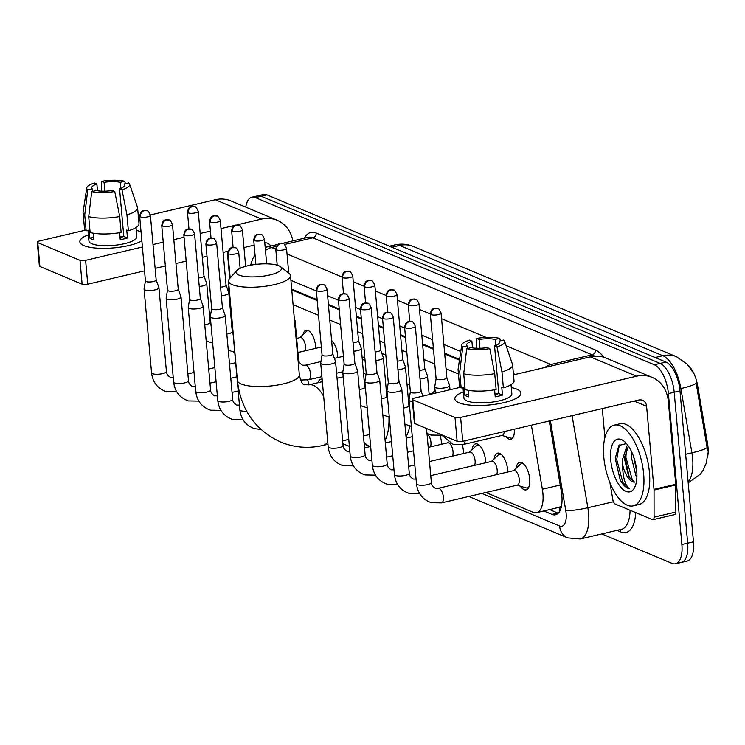 <?xml version="1.0" encoding="UTF-8"?>
<svg xmlns="http://www.w3.org/2000/svg" width="745" height="745" viewBox="0 0 745 745"><rect width="100%" height="100%" fill="white"/><g stroke="black" fill="none" stroke-linecap="round" stroke-linejoin="round"><path stroke-width="1.12" d="M331.609 340.633A13.27 5.876 76.8 0 1 337.606 355.048A13.27 5.876 76.8 0 1 337.699 357.619M303.019 334.635A13.27 5.876 76.8 0 1 306.121 330.203A13.27 5.876 76.8 0 1 315.526 345.801A13.27 5.876 76.8 0 1 315.629 348.371M516.211 468.177A14.118 6.258 76.8 0 1 519.693 462.384A14.118 6.258 76.8 0 1 529.704 478.97A14.118 6.258 76.8 0 1 526.147 489.865A14.118 6.258 76.8 0 1 520.438 486.224M494.131 458.929A14.118 6.258 76.8 0 1 497.623 453.128A14.118 6.258 76.8 0 1 507.624 469.713A14.118 6.258 76.8 0 1 507.727 472.023M472.051 449.682A14.118 6.258 76.8 0 1 475.543 443.88A14.118 6.258 76.8 0 1 485.544 460.466A14.118 6.258 76.8 0 1 485.656 462.766M462.17 444.728A14.118 6.258 76.8 0 1 463.465 451.219A14.118 6.258 76.8 0 1 463.576 453.519M440.09 435.471A14.118 6.258 76.8 0 1 441.394 441.971A14.118 6.258 76.8 0 1 441.496 444.271M317.994 382.716A14.118 6.258 76.8 0 1 320.993 379.131A14.118 6.258 76.8 0 1 322.138 379.093M307.62 379.978A14.118 6.258 76.8 0 1 308.737 384.886M561.609 505.343A24.883 11.026 76.8 0 1 558.946 507.392L559.16 507.475A8.297 3.678 -103.2 0 0 561.264 507.056M707.508 457.402A22.397 9.918 -103.2 0 0 707.527 443.377L697.646 385.705A22.397 9.918 -103.2 0 0 688.287 365.413M459.469 360.142L444.728 353.968M433.478 349.256L422.648 344.721M405.513 337.541L400.568 335.464M383.442 328.294L378.488 326.217M361.362 319.037L356.408 316.97M339.282 309.79L328.452 305.254M317.202 300.542L291.761 289.88M485.852 492.482L533.085 512.271A24.883 11.026 -103.2 0 0 536.633 512.662L558.946 507.392M458.445 373.934L446.041 368.738M434.801 364.026L423.961 359.49M406.835 352.31L401.89 350.243M384.755 343.063L379.81 340.987M362.675 333.816L357.73 331.739M340.605 324.569L329.765 320.024M318.525 315.312L293.083 304.658M536.633 512.662A24.883 11.026 -103.2 0 0 542.36 489.232L531.39 425.199M514.246 429.222A13.27 5.876 76.8 0 1 510.884 439.299A13.27 5.876 76.8 0 1 506.134 436.7M245.757 207.11A24.883 11.026 76.8 0 1 251.857 197.22A24.883 11.026 76.8 0 1 255.405 197.611L654.324 364.752A24.883 11.026 76.8 0 1 668.405 393.593L681.88 544.539L687.672 543.179A24.883 11.026 76.8 0 1 681.396 562.4A24.883 11.026 76.8 0 0 687.672 543.179L674.197 392.233L687.672 543.179L693.465 541.82A24.883 11.026 76.8 0 1 687.188 561.041L675.603 563.751A24.883 11.026 76.8 0 1 672.055 563.369L601.792 533.932M654.324 364.752L660.117 363.392A24.883 11.026 76.8 0 1 674.197 392.233A24.883 11.026 76.8 0 0 660.117 363.392L261.197 196.261L660.117 363.392L665.909 362.033A24.883 11.026 76.8 0 1 679.989 390.874L693.465 541.82M251.857 197.22L257.649 195.87A24.883 11.026 76.8 0 1 261.197 196.261A24.883 11.026 76.8 0 0 257.649 195.87L263.432 194.51A24.883 11.026 76.8 0 1 266.989 194.901L665.909 362.033M707.601 450.436L696.128 383.088A29.027 3.529 170.3 0 1 680.893 388.564A33.171 14.695 -103.2 0 0 662.854 355.728L399.627 245.44A29.027 24.781 -67.3 0 1 413.326 246.474L676.553 356.753A29.027 24.781 112.7 0 0 662.854 355.728L655.153 357.526M681.88 544.539A24.883 11.026 76.8 0 1 675.603 563.751M543.859 510.968L552.026 514.395A24.883 11.026 -103.2 0 0 555.584 514.786A24.883 11.026 -103.2 0 0 561.311 491.355L549.251 421.009M459.581 359.416L444.653 353.167M433.404 348.455L422.573 343.911M405.448 336.74L400.493 334.663M383.368 327.483L378.423 325.416M361.288 318.236L356.343 316.159M339.208 308.989L328.377 304.444M317.137 299.732L291.686 289.079M558.266 513.203A24.883 11.026 76.8 0 1 557.819 513.035L549.652 509.617M231.611 315.684A41.469 18.374 76.8 0 1 230.429 310.777M228.492 291.947A41.469 18.374 76.8 0 1 228.929 285.624M83.934 245.636A33.171 9.089 174.9 0 1 88.376 234.75A33.171 9.089 174.9 0 0 79.845 241.79A33.171 9.089 174.9 0 0 83.934 245.636A33.171 9.089 174.9 0 0 84.548 245.878A33.171 9.089 174.9 0 0 113.519 247.917A33.171 9.089 174.9 0 0 141.857 240.849A33.171 9.089 174.9 0 1 112.905 247.973A33.171 9.089 174.9 0 1 83.934 245.636M136.288 230.466A33.171 9.089 174.9 0 1 141.047 231.742A33.171 9.089 174.9 0 0 136.288 230.466M292.878 240.896A33.171 28.319 112.7 0 0 277.177 220.278L230.95 200.908A33.171 28.319 112.7 0 0 215.296 199.725L150.36 214.951M277.177 220.278A33.171 28.319 112.7 0 0 261.523 219.095L236.863 224.878M139.771 217.438L138.477 217.736M85.349 230.196L39.392 240.97A4.144 1.136 -5.1 0 0 37.25 242.181A4.144 1.136 -5.1 0 0 37.762 242.656L39.885 266.496A4.144 1.136 174.9 0 1 39.373 266.012L37.25 242.181M80.004 260.359A4.144 1.136 -5.1 0 0 85.619 260.34L87.742 284.18A4.144 1.136 174.9 0 1 82.127 284.19L80.004 260.359L37.762 242.656M234.731 225.381L221.014 228.594M210.407 231.08L200.191 233.474M184.043 237.264L173.827 239.657M163.23 242.144L153.014 244.537M142.407 247.023L85.619 260.34M82.127 284.19L39.885 266.496M87.742 284.18L144.539 270.863M155.137 268.377L165.353 265.984M175.96 263.497L186.166 261.095M202.323 257.314L206.989 256.215M223.137 252.434L228.166 251.251M243.95 247.545L254.166 245.152M264.782 242.768A8.297 7.077 -67.3 0 1 267.567 243.224A8.297 7.077 -67.3 0 1 270.686 246.092M227.3 251.456L229.711 278.434M92.427 191.409L92.194 188.867A16.586 4.545 174.9 0 1 91.682 187.889A16.586 4.545 174.9 0 1 96.869 184.024L97.474 190.767M104.896 191.158L104.104 182.329A16.586 4.545 174.9 0 1 120.234 182.292L120.774 188.336M119.936 236.51A16.586 4.545 174.9 0 1 122.916 236.752M93.19 233.176L93.777 239.76A24.054 6.593 174.9 0 1 91.467 239.005A24.054 6.593 174.9 0 1 89.791 238.093L89.083 230.149L86.141 230.838A27.369 7.497 174.9 0 1 84.492 228.566L83.068 212.679A27.369 7.497 174.9 0 1 83.086 212.176L86.737 187.936A21.568 5.913 174.9 0 1 94.419 183L96.869 184.024M136.028 227.56L136.838 236.705A24.054 6.593 174.9 0 1 119.135 244.714A24.054 6.593 174.9 0 1 91.896 243.764A24.054 6.593 174.9 0 1 88.925 240.98L87.985 230.401M119.6 232.691L120.224 239.694A24.054 6.593 174.9 0 0 127.46 238L126.752 230.056L128.373 230.736L126.948 214.839L121.994 189.826L119.545 188.792L123.8 236.463A16.586 4.545 -5.1 0 1 120.029 237.506M124.396 185.989L124.219 183.959L128.671 182.916A21.568 5.913 174.9 0 1 129.602 184.108L137.49 207.324A27.369 7.497 174.9 0 1 137.592 207.808L139.008 223.705A27.369 7.497 174.9 0 1 128.373 230.736M121.128 232.431A27.369 7.497 174.9 0 1 90.126 232.505L88.711 216.618L91.728 191.577L96.18 190.534A16.586 4.545 174.9 0 0 112.299 190.496L114.758 191.521L119.712 216.544L121.128 232.431M137.592 207.808A27.369 7.497 174.9 0 1 126.948 214.839M119.712 216.544A27.369 7.497 174.9 0 1 88.711 216.618M125.458 183.67L124.685 181.249L120.234 182.292M104.104 182.329L101.655 181.305L101.348 191.13M101.655 181.305A21.568 5.913 174.9 0 1 124.685 181.249M129.602 184.108A21.568 5.913 174.9 0 1 121.994 189.826M114.758 191.521A21.568 5.913 174.9 0 1 91.728 191.577M124.219 183.959A16.586 4.545 174.9 0 1 124.722 184.937A16.586 4.545 174.9 0 1 119.545 188.792M92.194 188.867L87.742 189.91L84.725 214.942L86.141 230.838M84.725 214.942A27.369 7.497 174.9 0 1 83.068 212.679M87.742 189.91A21.568 5.913 174.9 0 1 86.737 187.936M93.544 237.208L89.791 238.093M127.46 238L123.8 236.463M643.652 473.848A41.469 18.374 76.8 0 1 633.194 505.874A41.469 18.374 76.8 0 1 603.804 457.151A41.469 18.374 76.8 0 1 614.262 425.125A41.469 18.374 76.8 0 1 643.652 473.848M614.262 425.125L620.054 423.765A41.469 18.374 76.8 0 1 649.444 472.488A41.469 18.374 76.8 0 1 638.986 504.514L633.194 505.874M610.732 460.056A27.034 11.976 76.8 0 1 624.124 441.263A27.034 11.976 76.8 0 1 636.714 470.942A27.034 11.976 76.8 0 1 634.852 487.034A27.034 11.976 76.8 0 1 621.162 487.649A27.034 11.976 76.8 0 1 610.732 460.056M626.48 443.554L618.909 445.463L615.547 457.29L615.538 460.047L620.222 480.078C623.137 485.144 626.182 488.04 629.348 488.776C624.897 484.744 622.671 476.716 622.662 464.712A18.746 8.307 76.8 0 0 634.647 482.136L628.724 476.753L624.617 459.404L624.645 457.542L628.435 446.097M627.914 445.37L626.964 445.92L622.317 459.944L622.662 464.712M633.809 457.234L636.826 472.321M631.9 452.355L631.509 457.784L635.876 475.58L636.882 477.173M634.097 458.101L636.733 471.073M624.729 456.173L629.432 477.955M615.556 457.095L615.556 459.74L620.222 480.078M626.48 449.002L625.902 457.309L632.822 481.605M619.328 444.961L616.711 459.469L622.857 482.564L629.348 488.776M238.894 275.045A22.806 6.249 -5.1 0 0 267.818 275.389A22.806 6.249 -5.1 0 0 280.418 266.663A22.806 6.249 -5.1 0 0 278.704 265.714A22.806 6.249 -5.1 0 0 256.094 264.373A22.806 6.249 -5.1 0 0 236.863 270.547A22.806 6.249 -5.1 0 0 238.894 275.045M280.418 266.663L288.986 273.257A31.104 8.521 174.9 0 1 290.485 275.557A31.104 8.521 174.9 0 1 267.585 285.912A31.104 8.521 174.9 0 1 232.356 284.692A31.104 8.521 174.9 0 1 228.529 281.089A31.104 8.521 174.9 0 1 229.6 278.555L236.863 270.547M388.937 417.042A45.613 20.208 76.8 0 1 385.1 440.407M369.939 446.618A45.613 20.208 76.8 0 1 364.016 442.306M409.769 426.038A45.613 20.208 76.8 0 1 406.025 436.738M366.019 374.502A31.104 13.783 -103.2 0 0 363.513 373.226M362.275 359.323A45.613 20.208 76.8 0 1 365.078 360.701M381.952 353.661A45.613 20.208 76.8 0 1 385.826 355.058M145.424 280.865L144.083 288.892A7.469 2.049 -5.1 0 0 144.074 289.041A7.469 2.049 -5.1 0 0 144.996 289.907A7.469 2.049 -5.1 0 0 155.1 289.88A7.469 2.049 -5.1 0 0 158.946 287.719A7.469 2.049 -5.1 0 0 158.918 287.57L156.171 279.906M145.433 280.809A5.392 1.481 -5.1 0 0 145.433 280.912A5.392 1.481 -5.1 0 0 146.095 281.536A5.392 1.481 -5.1 0 0 153.395 281.517A5.392 1.481 -5.1 0 0 156.171 279.952A5.392 1.481 -5.1 0 0 156.152 279.85M167.504 290.112L166.163 298.149A7.469 2.049 -5.1 0 0 166.154 298.298A7.469 2.049 -5.1 0 0 167.076 299.155A7.469 2.049 -5.1 0 0 177.18 299.136A7.469 2.049 -5.1 0 0 181.026 296.966A7.469 2.049 -5.1 0 0 180.988 296.827L178.241 289.153M167.513 290.056A5.392 1.481 -5.1 0 0 167.513 290.168A5.392 1.481 -5.1 0 0 168.174 290.792A5.392 1.481 -5.1 0 0 175.475 290.774A5.392 1.481 -5.1 0 0 178.251 289.209A5.392 1.481 -5.1 0 0 178.232 289.107M189.584 299.36L188.243 307.396A7.469 2.049 -5.1 0 0 188.234 307.545A7.469 2.049 -5.1 0 0 189.156 308.411A7.469 2.049 -5.1 0 0 199.25 308.383A7.469 2.049 -5.1 0 0 203.106 306.214A7.469 2.049 -5.1 0 0 203.068 306.074L200.321 298.4M189.593 299.313A5.392 1.481 -5.1 0 0 189.593 299.416A5.392 1.481 -5.1 0 0 190.254 300.039A5.392 1.481 -5.1 0 0 197.546 300.021A5.392 1.481 -5.1 0 0 200.331 298.456A5.392 1.481 -5.1 0 0 200.303 298.354M211.664 308.616L210.314 316.644A7.469 2.049 -5.1 0 0 210.314 316.793A7.469 2.049 -5.1 0 0 211.235 317.659A7.469 2.049 -5.1 0 0 221.33 317.631A7.469 2.049 -5.1 0 0 225.176 315.47A7.469 2.049 -5.1 0 0 225.148 315.321L222.401 307.657M211.673 308.56A5.392 1.481 -5.1 0 0 211.664 308.663A5.392 1.481 -5.1 0 0 212.334 309.287A5.392 1.481 -5.1 0 0 219.626 309.268A5.392 1.481 -5.1 0 0 222.41 307.704A5.392 1.481 -5.1 0 0 222.383 307.601M322.268 380.63A12.441 5.513 -103.2 0 0 321.589 381.114L320.499 382.129M232.477 325.388L232.393 325.9A7.469 2.049 -5.1 0 0 232.393 326.04A7.469 2.049 -5.1 0 0 232.57 326.44M430.387 446.879A7.469 3.306 -103.2 0 0 430.955 442.325A7.469 3.306 -103.2 0 0 427.015 433.813M322.054 354.862L320.704 362.899A7.469 2.049 -5.1 0 0 320.704 363.048A7.469 2.049 -5.1 0 0 321.617 363.905A7.469 2.049 -5.1 0 0 331.721 363.886A7.469 2.049 -5.1 0 0 335.567 361.716A7.469 2.049 -5.1 0 0 335.539 361.576L332.792 353.903M322.063 354.806A5.392 1.481 -5.1 0 0 322.054 354.918A5.392 1.481 -5.1 0 0 322.725 355.542A5.392 1.481 -5.1 0 0 330.016 355.523A5.392 1.481 -5.1 0 0 332.801 353.959A5.392 1.481 -5.1 0 0 332.773 353.856M452.466 456.126A7.469 3.306 -103.2 0 0 453.035 451.572A7.469 3.306 -103.2 0 0 447.745 442.809L428.226 447.382M344.134 364.109L342.784 372.146A7.469 2.049 -5.1 0 0 342.784 372.295A7.469 2.049 -5.1 0 0 343.696 373.161A7.469 2.049 -5.1 0 0 353.8 373.133A7.469 2.049 -5.1 0 0 357.647 370.963A7.469 2.049 -5.1 0 0 357.619 370.824L354.871 363.15M344.143 364.063A5.392 1.481 -5.1 0 0 344.134 364.165A5.392 1.481 -5.1 0 0 344.795 364.789A5.392 1.481 -5.1 0 0 352.096 364.771A5.392 1.481 -5.1 0 0 354.871 363.206A5.392 1.481 -5.1 0 0 354.853 363.104M474.546 465.374A7.469 3.306 -103.2 0 0 475.114 460.829A7.469 3.306 -103.2 0 0 469.825 452.057L429.483 461.509M366.205 373.366L364.864 381.393A7.469 2.049 -5.1 0 0 364.854 381.542A7.469 2.049 -5.1 0 0 365.776 382.409A7.469 2.049 -5.1 0 0 375.88 382.381A7.469 2.049 -5.1 0 0 379.726 380.22A7.469 2.049 -5.1 0 0 379.699 380.071L376.951 372.407M366.214 373.31A5.392 1.481 -5.1 0 0 366.214 373.413A5.392 1.481 -5.1 0 0 366.875 374.037A5.392 1.481 -5.1 0 0 374.176 374.018A5.392 1.481 -5.1 0 0 376.951 372.453A5.392 1.481 -5.1 0 0 376.933 372.351M479.743 445.678A12.441 5.513 -103.2 0 0 477.368 445.175A12.441 5.513 -103.2 0 0 476.13 445.864L469.415 452.15M496.626 474.621A7.469 3.306 -103.2 0 0 497.185 470.076A7.469 3.306 -103.2 0 0 491.896 461.304L430.75 475.645M388.285 382.613L386.944 390.65A7.469 2.049 -5.1 0 0 386.934 390.79A7.469 2.049 -5.1 0 0 387.856 391.656A7.469 2.049 -5.1 0 0 397.96 391.637A7.469 2.049 -5.1 0 0 401.806 389.467A7.469 2.049 -5.1 0 0 401.769 389.328L399.022 381.654M388.294 382.558A5.392 1.481 -5.1 0 0 388.294 382.669A5.392 1.481 -5.1 0 0 388.955 383.293A5.392 1.481 -5.1 0 0 396.247 383.275A5.392 1.481 -5.1 0 0 399.031 381.71A5.392 1.481 -5.1 0 0 399.003 381.598M501.823 454.925A12.441 5.513 -103.2 0 0 499.448 454.422A12.441 5.513 -103.2 0 0 498.209 455.111L491.495 461.397M516.983 485.181L525.793 487.835A12.441 5.513 -103.2 0 0 527.209 487.9A12.441 5.513 -103.2 0 0 529.108 486.392M431.355 482.453A7.469 2.049 -5.1 0 1 426.084 484.902A7.469 2.049 -5.1 0 1 417.647 484.734A7.469 2.049 -5.1 0 1 417.405 484.641A7.469 2.049 -5.1 0 1 416.483 483.784C417.638 493.33 422.583 499.634 431.336 502.689L441.524 502.875L517.384 485.088A7.469 3.306 -103.2 0 0 519.265 479.324A7.469 3.306 -103.2 0 0 513.976 470.551L438.116 488.347L435.406 488.32C432.696 486.671 431.346 484.716 431.355 482.453L426.54 428.487M410.365 391.861L409.024 399.897A7.469 2.049 -5.1 0 0 409.014 400.046A7.469 2.049 -5.1 0 0 409.936 400.912A7.469 2.049 -5.1 0 0 412.451 401.443M410.374 391.805A5.392 1.481 -5.1 0 0 410.374 391.917A5.392 1.481 -5.1 0 0 411.035 392.541A5.392 1.481 -5.1 0 0 418.327 392.522A5.392 1.481 -5.1 0 0 421.111 390.957A5.392 1.481 -5.1 0 0 421.083 390.855M523.903 464.172A12.441 5.513 -103.2 0 0 521.528 463.669A12.441 5.513 -103.2 0 0 520.289 464.358L513.575 470.654M199.26 286.443A7.469 2.049 -5.1 0 0 202.91 285.884A7.469 2.049 -5.1 0 0 206.756 283.715A7.469 2.049 -5.1 0 0 206.728 283.575L203.981 275.911M198.496 277.932A5.392 1.481 -5.1 0 0 201.206 277.522A5.392 1.481 -5.1 0 0 203.981 275.957A5.392 1.481 -5.1 0 0 203.962 275.855M221.33 295.69A7.469 2.049 -5.1 0 0 224.99 295.132A7.469 2.049 -5.1 0 0 228.836 292.971A7.469 2.049 -5.1 0 0 228.808 292.822L226.061 285.158M220.576 287.179A5.392 1.481 -5.1 0 0 223.286 286.769A5.392 1.481 -5.1 0 0 226.061 285.205A5.392 1.481 -5.1 0 0 226.042 285.102M304.938 350.876A7.469 3.306 -103.2 0 0 305.497 346.323A7.469 3.306 -103.2 0 0 300.207 337.56L296.65 338.388M308.43 330.612A12.441 5.513 -103.2 0 0 307.76 330.678A12.441 5.513 -103.2 0 0 306.521 331.357L299.807 337.653M294.592 321.542A7.469 2.049 -5.1 0 0 295.076 320.722A7.469 2.049 -5.1 0 0 295.039 320.574L294.322 318.571M353.8 351.193A7.469 2.049 -5.1 0 0 357.46 350.634A7.469 2.049 -5.1 0 0 361.306 348.474A7.469 2.049 -5.1 0 0 361.269 348.325L358.522 340.661M353.046 342.681A5.392 1.481 -5.1 0 0 355.756 342.272A5.392 1.481 -5.1 0 0 358.531 340.707A5.392 1.481 -5.1 0 0 358.513 340.605M375.88 360.44A7.469 2.049 -5.1 0 0 379.531 359.882A7.469 2.049 -5.1 0 0 383.386 357.721A7.469 2.049 -5.1 0 0 383.349 357.572L380.602 349.908M375.117 351.929A5.392 1.481 -5.1 0 0 377.827 351.519A5.392 1.481 -5.1 0 0 380.611 349.954A5.392 1.481 -5.1 0 0 380.583 349.852M434.233 393.444A7.469 3.306 -103.2 0 0 432.677 393.053L429.12 393.891M397.96 369.688A7.469 2.049 -5.1 0 0 401.611 369.138A7.469 2.049 -5.1 0 0 405.457 366.968A7.469 2.049 -5.1 0 0 405.429 366.829L402.682 359.155M397.197 361.176A5.392 1.481 -5.1 0 0 399.907 360.776A5.392 1.481 -5.1 0 0 402.691 359.211A5.392 1.481 -5.1 0 0 402.663 359.109M420.04 378.944A7.469 2.049 -5.1 0 0 423.691 378.385A7.469 2.049 -5.1 0 0 427.537 376.216A7.469 2.049 -5.1 0 0 427.509 376.076L424.762 368.403M419.277 370.433A5.392 1.481 -5.1 0 0 421.987 370.023A5.392 1.481 -5.1 0 0 424.762 368.458A5.392 1.481 -5.1 0 0 424.743 368.356M501.916 435.434L510.725 438.079A12.441 5.513 -103.2 0 0 512.141 438.144A12.441 5.513 -103.2 0 0 512.765 437.911M465.141 440.733A7.469 3.306 -103.2 0 1 463.232 444.504L502.316 435.341A7.469 3.306 -103.2 0 0 504.235 431.569M436.095 378.618L434.754 386.646A7.469 2.049 -5.1 0 0 434.745 386.795A7.469 2.049 -5.1 0 0 435.667 387.661A7.469 2.049 -5.1 0 0 445.771 387.633A7.469 2.049 -5.1 0 0 449.617 385.472A7.469 2.049 -5.1 0 0 449.589 385.323L446.842 377.659M436.104 378.562A5.392 1.481 -5.1 0 0 436.104 378.665A5.392 1.481 -5.1 0 0 436.766 379.289A5.392 1.481 -5.1 0 0 444.067 379.27A5.392 1.481 -5.1 0 0 446.842 377.706A5.392 1.481 -5.1 0 0 446.823 377.603M458.939 402.747A33.171 9.089 174.9 0 1 463.381 391.861A33.171 9.089 174.9 0 0 454.85 398.91A33.171 9.089 174.9 0 0 458.939 402.747A33.171 9.089 174.9 0 0 459.553 402.998A33.171 9.089 174.9 0 0 488.701 405.019A33.171 9.089 174.9 0 0 517.03 397.867A33.171 9.089 174.9 0 0 516.844 389.169A33.171 9.089 174.9 0 1 520.932 393.015A33.171 9.089 174.9 0 1 496.515 404.06A33.171 9.089 174.9 0 1 458.939 402.747M511.293 387.586A33.171 9.089 174.9 0 1 516.844 389.169A33.171 9.089 174.9 0 0 511.293 387.586M654.045 490.042A4.144 1.835 -103.2 0 0 654.017 489.363L675.734 484.278A4.144 1.835 76.8 0 1 675.762 484.948L654.045 490.042L654.073 517.151A4.144 1.835 -103.2 0 1 652.993 519.675A4.144 1.835 -103.2 0 1 652.406 519.61L615.137 504.002A4.144 1.835 -103.2 0 1 612.884 499.895L609.941 482.732M675.734 484.278L668.321 401.201A33.171 28.319 112.7 0 0 652.182 377.398A33.171 28.319 112.7 0 0 636.528 376.216L460.624 417.461L462.747 441.291L638.661 400.046A8.297 7.077 -67.3 0 1 642.572 400.344A8.297 7.077 -67.3 0 1 646.604 406.295L654.017 489.363M675.762 484.948L675.789 512.057A4.144 1.835 76.8 0 1 674.709 514.59L652.993 519.675M652.182 377.398L605.955 358.028A33.171 28.319 112.7 0 0 590.301 356.846L513.491 374.856M460.354 387.316L414.397 398.091A4.144 1.136 -5.1 0 0 412.255 399.292A4.144 1.136 -5.1 0 0 412.767 399.776L414.9 423.607A4.144 1.136 174.9 0 1 414.388 423.132L412.255 399.292M462.747 441.291A4.144 1.136 174.9 0 1 457.141 441.31L455.009 417.47L412.767 399.776M455.009 417.47A4.144 1.136 -5.1 0 0 460.624 417.461M457.141 441.31L414.9 423.607M602.305 408.567L604.893 437.576M467.432 348.53L467.199 345.978A16.586 4.545 174.9 0 1 466.687 345A16.586 4.545 174.9 0 1 471.874 341.145L472.479 347.878M479.901 348.269L479.119 339.441A16.586 4.545 174.9 0 1 495.239 339.403L495.779 345.457M494.95 393.63A16.586 4.545 174.9 0 1 497.921 393.863M468.195 390.296L468.782 396.88A24.054 6.593 174.9 0 1 466.472 396.117A24.054 6.593 174.9 0 1 464.796 395.213L464.088 387.26L461.155 387.949A27.369 7.497 174.9 0 1 459.497 385.687L458.082 369.79A27.369 7.497 174.9 0 1 458.091 369.287L461.751 345.047A21.568 5.913 174.9 0 1 469.425 340.111L471.874 341.145M511.033 384.681L511.852 393.826A24.054 6.593 174.9 0 1 494.14 401.834A24.054 6.593 174.9 0 1 466.901 400.885A24.054 6.593 174.9 0 1 463.939 398.1L462.99 387.521M494.606 389.812L495.229 396.815A24.054 6.593 174.9 0 0 502.475 395.12L501.757 387.167L503.378 387.847L501.962 371.96L496.999 346.937L494.55 345.913L498.805 393.584A16.586 4.545 -5.1 0 1 495.034 394.627M499.401 343.11L499.225 341.07L503.676 340.027A21.568 5.913 174.9 0 1 504.607 341.219L512.495 364.435A27.369 7.497 174.9 0 1 512.597 364.929L514.022 380.816A27.369 7.497 174.9 0 1 503.378 387.847M496.142 389.542A27.369 7.497 174.9 0 1 465.141 389.626L463.716 373.729L466.733 348.697L471.185 347.645A16.586 4.545 174.9 0 0 487.314 347.608L489.763 348.632L494.717 373.655L496.142 389.542M512.597 364.929A27.369 7.497 174.9 0 1 501.962 371.96M494.717 373.655A27.369 7.497 174.9 0 1 463.716 373.729M500.472 340.782L499.69 338.36L495.239 339.403M479.119 339.441L476.66 338.416L476.353 348.241M476.66 338.416A21.568 5.913 174.9 0 1 499.69 338.36M504.607 341.219A21.568 5.913 174.9 0 1 496.999 346.937M489.763 348.632A21.568 5.913 174.9 0 1 466.733 348.697M499.225 341.07A16.586 4.545 174.9 0 1 499.737 342.048A16.586 4.545 174.9 0 1 494.55 345.913M467.199 345.978L462.747 347.021L459.73 372.062L461.155 387.949M459.73 372.062A27.369 7.497 174.9 0 1 458.082 369.79M462.747 347.021A21.568 5.913 174.9 0 1 461.751 345.047M468.549 394.329L464.796 395.213M502.475 395.12L498.805 393.584M697.646 385.705L696.594 385.947M707.527 443.377L706.474 443.62M559.16 507.475A24.883 21.242 112.7 0 0 559.756 511.144M560.221 485.042L542.36 489.232M688.101 481.708A33.171 14.695 -103.2 0 0 692.636 458.445A33.171 14.695 -103.2 0 0 691.9 452.83L680.893 388.564L679.766 388.825M391.935 247.247L399.627 245.44A33.171 14.695 -103.2 0 0 394.897 244.919L389.439 246.204M707.154 447.326A29.027 3.529 170.3 0 1 691.9 452.83L685.651 454.292M266.989 194.901L255.405 197.611M679.989 390.874L668.405 393.593M481.875 493.414L559.588 525.97A16.586 7.348 -103.2 0 0 566.135 513.426A16.586 7.348 -103.2 0 0 565.772 510.614L550.369 420.748M572.076 415.663L587.852 507.745A33.171 14.695 76.8 0 1 588.587 513.37A33.171 14.695 76.8 0 1 580.215 538.989L621.479 529.313A33.171 14.695 -103.2 0 0 630.084 510.26M613.405 501.757L587.852 507.745A16.586 2.021 170.3 0 1 565.772 510.614M635.681 512.607A37.325 16.539 76.8 0 1 620.715 531.911L617.009 530.365M304.398 238.186A37.325 16.539 76.8 0 1 316.159 233.008L595.423 350.01A37.325 16.539 76.8 0 1 603.86 357.265M278.034 244.369L266.896 246.986A33.171 14.695 76.8 0 1 271.627 247.508L276.311 246.409M284.45 244.5L312.891 237.832A33.171 14.695 -103.2 0 0 308.16 237.31L281.992 243.447M506.153 345.764L550.89 364.51L592.154 354.834L312.891 237.832A4.144 3.539 112.7 0 0 316.159 233.008M544.8 367.518A16.586 14.155 -67.3 0 1 550.89 364.51A33.171 14.695 76.8 0 1 552.93 365.609M594.575 356.194A33.171 14.695 -103.2 0 0 592.154 354.834A4.144 3.539 112.7 0 0 595.423 350.01M265.471 250.562A16.586 14.155 -67.3 0 1 271.627 247.508L275.79 249.249A5.392 1.481 -5.1 0 0 276.451 249.873A5.392 1.481 -5.1 0 0 282.56 250.087A5.392 1.481 -5.1 0 0 286.527 248.29L288.734 273.061M287.03 253.961L342.02 277A5.392 1.481 -5.1 0 0 342.681 277.624A5.392 1.481 -5.1 0 0 348.79 277.838A5.392 1.481 -5.1 0 0 352.757 276.041L358.531 340.707M353.27 281.703L364.1 286.248A5.392 1.481 -5.1 0 0 364.761 286.872A5.392 1.481 -5.1 0 0 370.87 287.086A5.392 1.481 -5.1 0 0 374.837 285.288L380.611 349.954M375.34 290.96L386.18 295.495A5.392 1.481 -5.1 0 0 386.841 296.119A5.392 1.481 -5.1 0 0 392.95 296.333A5.392 1.481 -5.1 0 0 396.917 294.536L402.691 359.211M397.42 300.207L408.251 304.742A5.392 1.481 -5.1 0 0 408.921 305.376A5.392 1.481 -5.1 0 0 415.021 305.58A5.392 1.481 -5.1 0 0 418.997 303.792L424.762 368.458M419.5 309.454L430.331 313.999A5.392 1.481 -5.1 0 0 431.001 314.623A5.392 1.481 -5.1 0 0 437.101 314.837A5.392 1.481 -5.1 0 0 441.068 313.04L446.842 377.706M441.58 318.711L486.206 337.411M364.175 444.104L368.924 446.097M515.428 374.4L513.37 373.543M460.773 351.51L443.871 344.423M432.631 339.711L421.791 335.175M404.665 327.996L399.72 325.928M382.585 318.748L377.64 316.672M360.506 309.501L355.561 307.424M338.435 300.244L327.595 295.709M316.355 290.997L290.913 280.334M620.715 531.911A4.144 3.539 112.7 0 0 619.784 529.714M468.838 496.477L567.653 537.881A16.586 14.155 -67.3 0 1 559.588 525.97M557.819 513.035L552.026 514.395M261.523 219.095L215.296 199.725M266.561 247.07L265.108 246.465M327.949 444.271L323.153 445.398C308.495 448.76 294.294 447.643 280.558 442.027C255.079 430.023 240.691 409.48 237.394 380.397A31.104 8.521 -5.1 0 0 241.222 384.001A31.104 8.521 -5.1 0 0 276.451 385.221A31.104 8.521 -5.1 0 0 299.35 374.865L290.485 275.557M323.684 396.415A31.104 13.783 -103.2 0 0 313.394 385.323A31.104 13.783 -103.2 0 0 308.952 384.839L304.593 384.662C302.461 384.727 300.71 381.459 299.35 374.865M323.153 445.398A31.104 13.783 -103.2 0 0 327.735 441.906M140.33 216.869A5.392 4.6 112.7 0 1 144.567 210.602A5.392 4.6 -67.3 0 1 147.119 210.798L143.534 210.584C143.44 211.114 140.917 209.699 139.66 216.246A5.392 1.481 -5.1 0 0 140.33 216.869A5.392 1.481 -5.1 0 0 146.43 217.084A5.392 1.481 -5.1 0 0 150.397 215.286L156.171 279.952M176.584 391.879A7.469 3.306 -103.2 0 0 176.751 391.833L166.396 391.684C157.651 388.629 152.697 382.325 151.552 372.779A7.469 2.049 -5.1 0 0 152.474 373.645A7.469 2.049 -5.1 0 0 152.706 373.739A7.469 2.049 -5.1 0 0 161.153 373.906A7.469 2.049 -5.1 0 0 166.424 371.457C166.405 373.72 167.755 375.676 170.465 377.324L173.175 377.342A7.469 3.306 -103.2 0 1 173.213 377.333L173.175 377.342M162.401 226.117A5.392 4.6 112.7 0 1 166.647 219.85A5.392 4.6 -67.3 0 1 169.19 220.045L165.614 219.84C165.511 220.362 162.997 218.946 161.74 225.493A5.392 1.481 -5.1 0 0 162.401 226.117A5.392 1.481 -5.1 0 0 168.51 226.331A5.392 1.481 -5.1 0 0 172.477 224.534L178.251 289.209M198.664 401.127A7.469 3.306 -103.2 0 0 198.831 401.08L188.476 400.931C179.722 397.877 174.777 391.581 173.632 382.027A7.469 2.049 -5.1 0 0 174.544 382.893A7.469 2.049 -5.1 0 0 174.786 382.986A7.469 2.049 -5.1 0 0 183.223 383.154A7.469 2.049 -5.1 0 0 188.494 380.704C188.485 382.967 189.835 384.923 192.545 386.571L195.255 386.59A7.469 3.306 -103.2 0 1 195.283 386.59L195.255 386.59M184.481 235.373A5.392 4.6 112.7 0 1 188.727 229.106A5.392 4.6 -67.3 0 1 191.269 229.292L187.693 229.088C187.591 229.618 185.067 228.194 183.819 234.75A5.392 1.481 -5.1 0 0 184.481 235.373A5.392 1.481 -5.1 0 0 190.59 235.578A5.392 1.481 -5.1 0 0 194.557 233.79L200.331 298.456M220.744 410.374L210.556 410.188C201.802 407.133 196.857 400.829 195.702 391.283A7.469 2.049 -5.1 0 0 196.624 392.14A7.469 2.049 -5.1 0 0 196.866 392.233A7.469 2.049 -5.1 0 0 205.303 392.401A7.469 2.049 -5.1 0 0 210.574 389.952C210.565 392.215 211.915 394.17 214.625 395.819L217.335 395.846A7.469 3.306 -103.2 0 0 217.335 395.846L217.335 395.846M206.561 244.621A5.392 4.6 112.7 0 1 210.807 238.353A5.392 4.6 -67.3 0 1 213.349 238.54L209.764 238.335C209.671 238.866 207.147 237.441 205.899 243.997A5.392 1.481 -5.1 0 0 206.561 244.621A5.392 1.481 -5.1 0 0 212.67 244.835A5.392 1.481 -5.1 0 0 216.637 243.038L222.41 307.704M242.823 419.631L232.636 419.435C223.882 416.381 218.937 410.076 217.782 400.531A7.469 2.049 -5.1 0 0 218.704 401.397A7.469 2.049 -5.1 0 0 218.946 401.49A7.469 2.049 -5.1 0 0 227.383 401.648A7.469 2.049 -5.1 0 0 232.654 399.199C232.645 401.471 233.995 403.427 236.705 405.075L239.415 405.094A7.469 3.306 -103.2 0 0 239.415 405.094L239.415 405.094M228.641 253.868A5.392 4.6 112.7 0 1 232.887 247.601A5.392 4.6 -67.3 0 1 235.429 247.796L231.844 247.591C231.751 248.113 229.227 246.697 227.97 253.244A5.392 1.481 -5.1 0 0 228.641 253.868A5.392 1.481 -5.1 0 0 234.74 254.082A5.392 1.481 -5.1 0 0 238.717 252.285L240.141 268.33M260.89 429.418L254.715 428.682C245.962 425.628 241.008 419.333 239.862 409.778A7.469 2.049 -5.1 0 0 240.784 410.644A7.469 2.049 -5.1 0 0 241.017 410.737A7.469 2.049 -5.1 0 0 246.651 411.212M316.951 290.867A5.392 4.6 112.7 0 1 321.197 284.599A5.392 4.6 -67.3 0 1 323.74 284.795L320.154 284.59C320.061 285.112 317.538 283.696 316.29 290.243A5.392 1.481 -5.1 0 0 316.951 290.867A5.392 1.481 -5.1 0 0 323.06 291.081A5.392 1.481 -5.1 0 0 327.027 289.284L332.801 353.959M353.214 465.876L343.026 465.681C334.272 462.626 329.318 456.331 328.173 446.776A7.469 2.049 -5.1 0 0 329.094 447.643A7.469 2.049 -5.1 0 0 329.337 447.736A7.469 2.049 -5.1 0 0 337.774 447.903A7.469 2.049 -5.1 0 0 343.045 445.454C343.035 447.717 344.386 449.673 347.096 451.321L349.805 451.34A7.469 3.306 -103.2 0 0 349.805 451.34L349.805 451.34M339.031 300.123A5.392 4.6 112.7 0 1 343.268 293.856A5.392 4.6 -67.3 0 1 345.82 294.042L342.234 293.837C342.141 294.368 339.618 292.943 338.36 299.499A5.392 1.481 -5.1 0 0 339.031 300.123A5.392 1.481 -5.1 0 0 345.131 300.328A5.392 1.481 -5.1 0 0 349.107 298.54L354.871 363.206M375.284 475.133L365.106 474.938C356.352 471.883 351.398 465.578 350.252 456.033A7.469 2.049 -5.1 0 0 351.174 456.89A7.469 2.049 -5.1 0 0 351.407 456.983A7.469 2.049 -5.1 0 0 359.854 457.151A7.469 2.049 -5.1 0 0 365.125 454.701C365.115 456.964 366.456 458.92 369.166 460.568L371.876 460.596A7.469 3.306 -103.2 0 0 371.876 460.596L371.876 460.596M361.111 309.371A5.392 4.6 112.7 0 1 365.348 303.103A5.392 4.6 -67.3 0 1 367.89 303.29L364.314 303.085C364.221 303.615 361.697 302.191 360.44 308.747A5.392 1.481 -5.1 0 0 361.111 309.371A5.392 1.481 -5.1 0 0 367.211 309.585A5.392 1.481 -5.1 0 0 371.178 307.787L376.951 372.453M397.364 484.38A7.469 3.306 -103.2 0 0 397.532 484.334L387.176 484.185C378.432 481.13 373.478 474.826 372.332 465.28A7.469 2.049 -5.1 0 0 373.254 466.147A7.469 2.049 -5.1 0 0 373.487 466.24A7.469 2.049 -5.1 0 0 381.934 466.398A7.469 2.049 -5.1 0 0 387.204 463.949C387.186 466.221 388.536 468.177 391.246 469.825L393.956 469.844A7.469 3.306 -103.2 0 1 393.993 469.834L393.956 469.844M383.181 318.618A5.392 4.6 112.7 0 1 387.428 312.351A5.392 4.6 -67.3 0 1 389.97 312.546L386.394 312.341C386.292 312.863 383.777 311.447 382.52 317.994A5.392 1.481 -5.1 0 0 383.181 318.618A5.392 1.481 -5.1 0 0 389.29 318.832A5.392 1.481 -5.1 0 0 393.258 317.035L399.031 381.71M419.444 493.628L409.256 493.432C400.503 490.378 395.558 484.082 394.412 474.528A7.469 2.049 -5.1 0 0 395.325 475.394A7.469 2.049 -5.1 0 0 395.567 475.487A7.469 2.049 -5.1 0 0 404.004 475.655A7.469 2.049 -5.1 0 0 409.275 473.205C409.266 475.468 410.616 477.424 413.326 479.072L416.036 479.091A7.469 3.306 -103.2 0 1 416.064 479.091L416.036 479.091M405.261 327.865A5.392 4.6 112.7 0 1 409.508 321.598A5.392 4.6 -67.3 0 1 412.05 321.793L408.465 321.589C408.372 322.119 405.848 320.695 404.6 327.241A5.392 1.481 -5.1 0 0 405.261 327.865A5.392 1.481 -5.1 0 0 411.37 328.079A5.392 1.481 -5.1 0 0 415.338 326.291L421.111 390.957M441.524 502.875A7.469 3.306 -103.2 0 0 443.405 497.111A7.469 3.306 -103.2 0 0 438.954 488.385A7.469 3.306 -103.2 0 0 438.116 488.347M188.14 212.874A5.392 4.6 112.7 0 1 192.387 206.607A5.392 4.6 -67.3 0 1 194.929 206.793L191.344 206.589C191.251 207.119 188.727 205.695 187.47 212.25A5.392 1.481 -5.1 0 0 188.14 212.874A5.392 1.481 -5.1 0 0 194.24 213.089A5.392 1.481 -5.1 0 0 198.217 211.291L203.981 275.957M204.763 324.811A7.469 2.049 -5.1 0 0 210.202 322.334L206.756 283.715M210.22 222.122A5.392 4.6 112.7 0 1 214.458 215.854A5.392 4.6 -67.3 0 1 217.009 216.05L213.424 215.836C213.331 216.367 210.807 214.951 209.55 221.498A5.392 1.481 -5.1 0 0 210.22 222.122A5.392 1.481 -5.1 0 0 216.32 222.336A5.392 1.481 -5.1 0 0 220.287 220.539L226.061 285.205M226.843 334.058A7.469 2.049 -5.1 0 0 232.282 331.581L228.836 292.971M232.291 231.369A5.392 4.6 112.7 0 1 236.537 225.102A5.392 4.6 -67.3 0 1 239.08 225.297L235.504 225.092C235.401 225.614 232.887 224.198 231.63 230.745A5.392 1.481 -5.1 0 0 232.291 231.369A5.392 1.481 -5.1 0 0 238.4 231.583A5.392 1.481 -5.1 0 0 242.367 229.786L245.636 266.356M254.371 240.626A5.392 4.6 112.7 0 1 258.617 234.358A5.392 4.6 -67.3 0 1 261.16 234.545L257.584 234.34C257.481 234.871 254.958 233.446 253.71 240.002A5.392 1.481 -5.1 0 0 254.371 240.626A5.392 1.481 -5.1 0 0 260.48 240.831A5.392 1.481 -5.1 0 0 264.447 239.043L266.663 263.842M276.451 249.873A5.392 4.6 112.7 0 1 280.697 243.606A5.392 4.6 -67.3 0 1 283.24 243.792L279.654 243.587C279.561 244.118 277.038 242.693 275.79 249.249L277.205 265.183M321.915 376.653L308.681 379.754A7.469 3.306 -103.2 0 0 310.563 373.99A7.469 3.306 -103.2 0 0 306.121 365.255A7.469 3.306 -103.2 0 0 305.273 365.218L302.563 365.199C299.853 363.551 298.503 361.595 298.522 359.332L295.076 320.722M298.037 360.152A7.469 2.049 -5.1 0 0 298.522 359.332M342.681 277.624A5.392 4.6 112.7 0 1 346.928 271.357A5.392 4.6 -67.3 0 1 349.47 271.543L345.894 271.338C345.792 271.869 343.277 270.444 342.02 277L343.501 293.632M359.304 389.56A7.469 2.049 -5.1 0 0 364.752 387.083L361.306 348.474M364.761 286.872A5.392 4.6 112.7 0 1 369.008 280.604A5.392 4.6 -67.3 0 1 371.55 280.8L367.974 280.586C367.872 281.116 365.348 279.701 364.1 286.248L365.581 302.88M381.384 398.808A7.469 2.049 -5.1 0 0 386.832 396.331L383.386 357.721M386.841 296.119A5.392 4.6 112.7 0 1 391.088 289.852A5.392 4.6 -67.3 0 1 393.63 290.047L390.045 289.842C389.952 290.364 387.428 288.948 386.18 295.495L387.661 312.127M403.464 408.055A7.469 2.049 -5.1 0 0 408.912 405.578L405.457 366.968M408.921 305.376A5.392 4.6 112.7 0 1 413.168 299.108A5.392 4.6 -67.3 0 1 415.71 299.294L412.125 299.09C412.032 299.62 409.508 298.196 408.251 304.752L409.741 321.384M441.152 435.257A7.469 3.306 -103.2 0 0 441.319 435.21L430.964 435.061L426.978 433.441M431.001 314.623A5.392 4.6 112.7 0 1 435.238 308.356A5.392 4.6 -67.3 0 1 437.781 308.551L434.205 308.337C434.112 308.868 431.588 307.443 430.331 313.999L436.104 378.665M636.528 376.216L590.301 356.846M646.604 406.295L634.191 401.099M654.073 517.151L675.789 512.057M707.75 453.444L706.372 462.962L702.963 470.579L700.402 474.118L688.203 482.853M692.571 371.829L687.244 364.231L676.553 356.753M413.326 246.474C407.375 244.015 401.229 243.503 394.897 244.919M266.896 246.986L265.201 247.461M255.041 254.93L252.723 258.804L250.581 265.211M567.653 537.881L580.215 538.989M342.886 443.703L349.396 446.432M369.585 434.512L363.448 435.946M348.772 439.392L342.635 440.826M362.107 357.46L364.733 356.846M237.394 380.397L228.529 281.089M343.184 376.812L337.047 378.246M322.362 381.691L308.952 384.839M166.424 371.457L158.946 287.719M235.662 362.694L229.525 364.128M214.839 367.574L208.702 369.017M194.026 372.453L187.889 373.897M151.552 372.779L144.074 289.041M139.66 216.246L145.433 280.912M150.397 215.286C148.795 211.794 147.706 210.295 147.119 210.798M188.494 380.704L181.026 296.966M236.919 376.821L230.782 378.264M216.106 381.701L209.969 383.144M173.632 382.027L166.154 298.298M161.74 225.493L167.513 290.168M172.477 224.534C170.875 221.042 169.785 219.542 169.19 220.045M210.574 389.952L203.106 306.214M238.186 390.957L232.049 392.392M195.702 391.283L188.234 307.545M183.819 234.75L189.593 299.416M194.557 233.79C192.955 230.289 191.856 228.79 191.269 229.292M232.654 399.199L225.176 315.47M217.782 400.531L210.314 316.793M205.899 243.997L211.664 308.663M216.637 243.038C215.035 239.545 213.936 238.046 213.349 238.54M239.862 409.778L232.393 326.04M227.97 253.244L230.177 277.913M238.717 252.285C237.115 248.793 236.016 247.293 235.429 247.796M343.045 445.454L335.567 361.716M412.283 436.691L406.146 438.135M391.47 441.571L385.333 443.014M370.647 446.46L364.51 447.894M328.173 446.776L320.704 363.048M316.29 290.243L322.054 354.918M327.027 289.284C325.425 285.791 324.326 284.292 323.74 284.795M365.125 454.701L357.647 370.963M447.335 442.903L448.136 442.158M413.55 450.827L407.413 452.262M392.727 455.707L386.59 457.141M350.252 456.033L342.784 372.295M338.36 299.499L344.134 364.165M349.107 298.54C347.505 295.039 346.406 293.539 345.82 294.042M387.204 463.949L379.726 380.22M477.368 445.175L478.802 444.84M414.807 464.954L408.67 466.398M372.332 465.28L364.854 381.542M360.44 308.747L366.214 373.413M371.178 307.787C369.576 304.295 368.486 302.796 367.89 303.29M409.275 473.205L401.806 389.467M499.448 454.422L500.882 454.087M394.412 474.528L386.934 390.79M382.52 317.994L388.294 382.669M393.258 317.035C391.656 313.543 390.566 312.043 389.97 312.546M527.209 487.9L528.633 487.565M421.102 390.901L422.955 396.079M521.528 463.669L522.962 463.334M416.483 483.784L409.014 400.046M404.6 327.241L410.374 391.917M415.338 326.291C413.736 322.79 412.637 321.291 412.05 321.793M206.197 340.94L212.66 343.091M232.412 324.596L231.676 324.773M210.202 322.334L211.086 325.463M187.47 212.25L188.96 228.883M198.217 211.291C196.615 207.79 195.516 206.3 194.929 206.793M228.277 350.197L234.74 352.348M232.282 331.581L233.166 334.71M209.55 221.498L211.04 238.13M220.287 220.539C218.695 217.046 217.596 215.547 217.009 216.05M307.76 330.678L308.3 330.547M231.63 230.745L233.111 247.377M242.367 229.786C240.765 226.294 239.676 224.794 239.08 225.297M321.356 347.021L297.907 352.525M253.71 240.002L255.889 264.401M264.447 239.043C262.845 235.541 261.746 234.042 261.16 234.545M342.849 371.746L336.6 373.208M343.436 356.278L334.403 358.392M320.937 361.548L305.273 365.218M308.681 379.754L300.57 380.034M286.527 248.29C284.925 244.798 283.826 243.298 283.24 243.792M360.748 405.69L367.201 407.841M409.666 384.02L407.04 384.644M387.167 389.3L386.217 389.523M364.752 387.083L365.627 390.212M352.757 276.041C351.156 272.54 350.066 271.05 349.47 271.543M382.828 414.946L389.281 417.098M432.268 393.146L435.08 390.52M409.247 398.547L408.297 398.771M386.832 396.331L387.707 399.46M374.837 285.288C373.236 281.796 372.137 280.297 371.55 280.8M404.908 424.194L411.361 426.345M408.912 405.578L409.787 408.716M396.917 294.536C395.316 291.044 394.217 289.544 393.63 290.047M429.185 394.627L427.537 376.216M418.997 303.792C417.396 300.291 416.297 298.792 415.71 299.294M512.141 438.144L512.681 438.023M440.919 434.512L453.044 444.309L463.232 444.504M449.999 389.747L449.617 385.472M435.322 393.183L434.745 386.795M441.068 313.04C439.466 309.548 438.377 308.048 437.781 308.551"/></g></svg>
